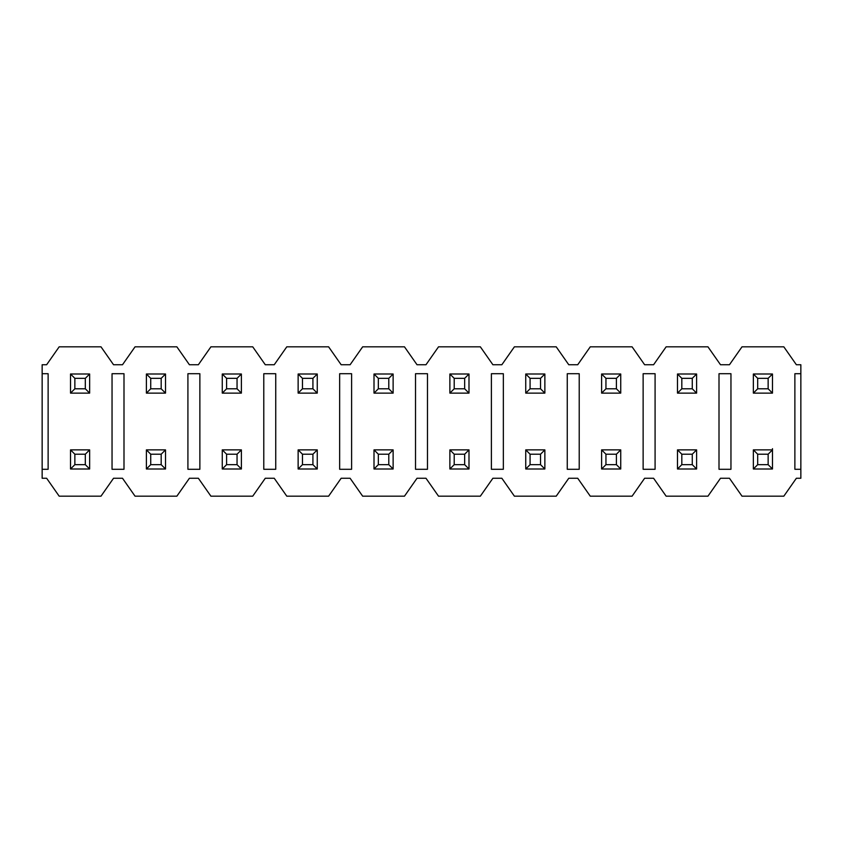 <?xml version="1.0" encoding="UTF-8"?>
<svg xmlns="http://www.w3.org/2000/svg" width="843" height="843" viewBox="0 0 843 843"><rect width="100%" height="100%" fill="white"/><g stroke="black" fill="none" stroke-linecap="round" stroke-linejoin="round"><path stroke-width="1.26" d="M768.142 388.792L768.142 378.338L757.688 378.338L757.688 388.792L768.142 388.792L772.473 393.123L772.473 374.007L768.142 378.338L768.142 388.792L757.688 388.792L757.688 378.338L768.142 378.338L772.473 374.007L753.357 374.007L757.688 378.338L753.357 374.007L753.357 393.123L757.688 388.792L753.357 393.123L772.473 393.123L768.142 388.792M772.473 374.007L772.473 393.123L753.357 393.123L753.357 374.007L772.473 374.007M74.858 388.792L85.312 388.792L85.312 378.338L74.858 378.338L74.858 388.792L74.858 378.338L70.527 374.007L70.527 393.123L74.858 388.792L70.527 393.123L89.643 393.123L89.643 374.007L70.527 374.007L74.858 378.338L85.312 378.338L89.643 374.007L85.312 378.338L85.312 388.792L89.643 393.123L85.312 388.792L74.858 388.792M70.527 393.123L70.527 374.007L89.643 374.007L89.643 393.123L70.527 393.123M768.142 454.208L757.688 454.208L757.688 464.662L768.142 464.662L768.142 454.208L768.142 464.662L772.473 468.993L772.473 449.877L768.142 454.208L772.473 449.877L753.357 449.877L753.357 468.993L772.473 468.993L768.142 464.662L757.688 464.662L753.357 468.993L757.688 464.662L757.688 454.208L753.357 449.877L757.688 454.208L768.142 454.208M772.473 449.877L772.473 468.993L753.357 468.993L753.357 449.877L772.473 449.877L772.473 448.687M74.858 454.208L74.858 464.662L85.312 464.662L85.312 454.208L74.858 454.208L85.312 454.208L89.643 449.877L70.527 449.877L74.858 454.208L70.527 449.877L70.527 468.993L74.858 464.662L74.858 454.208M89.643 468.993L85.312 464.662L74.858 464.662L70.527 468.993L89.643 468.993L70.527 468.993L70.527 449.877L89.643 449.877L89.643 468.993L89.643 449.877L85.312 454.208L85.312 464.662L89.643 468.993M677.487 449.877L696.603 449.877L677.487 449.877L681.818 454.208L692.272 454.208L696.603 449.877L692.272 454.208L681.818 454.208L681.818 464.662L692.272 464.662L692.272 454.208L692.272 464.662L696.603 468.993L696.603 449.877L696.603 468.993L692.272 464.662L681.818 464.662L681.818 454.208L677.487 449.877L677.487 468.993L677.487 449.877M677.487 468.993L681.818 464.662L677.487 468.993L696.603 468.993L677.487 468.993M601.617 449.877L620.733 449.877L601.617 449.877L605.948 454.208L616.402 454.208L620.733 449.877L616.402 454.208L605.948 454.208L605.948 464.662L616.402 464.662L616.402 454.208L616.402 464.662L620.733 468.993L620.733 449.877L620.733 468.993L616.402 464.662L605.948 464.662L605.948 454.208L601.617 449.877L601.617 468.993L601.617 449.877M601.617 468.993L605.948 464.662L601.617 468.993L620.733 468.993L601.617 468.993M525.747 449.877L544.863 449.877L525.747 449.877L530.078 454.208L540.532 454.208L544.863 449.877L540.532 454.208L530.078 454.208L530.078 464.662L540.532 464.662L540.532 454.208L540.532 464.662L544.863 468.993L544.863 449.877L544.863 468.993L540.532 464.662L530.078 464.662L530.078 454.208L525.747 449.877L525.747 468.993L525.747 449.877M525.747 468.993L530.078 464.662L525.747 468.993L544.863 468.993L525.747 468.993M449.877 449.877L468.993 449.877L449.877 449.877L454.208 454.208L464.662 454.208L468.993 449.877L464.662 454.208L454.208 454.208L454.208 464.662L464.662 464.662L464.662 454.208L464.662 464.662L468.993 468.993L468.993 449.877L468.993 468.993L464.662 464.662L454.208 464.662L454.208 454.208L449.877 449.877L449.877 468.993L449.877 449.877M449.877 468.993L454.208 464.662L449.877 468.993L468.993 468.993L449.877 468.993M374.007 449.877L393.123 449.877L374.007 449.877L378.338 454.208L388.792 454.208L393.123 449.877L388.792 454.208L378.338 454.208L378.338 464.662L388.792 464.662L388.792 454.208L388.792 464.662L393.123 468.993L393.123 449.877L393.123 468.993L388.792 464.662L378.338 464.662L378.338 454.208L374.007 449.877L374.007 468.993L374.007 449.877M374.007 468.993L378.338 464.662L374.007 468.993L393.123 468.993L374.007 468.993M298.137 449.877L317.253 449.877L298.137 449.877L302.468 454.208L312.922 454.208L317.253 449.877L312.922 454.208L302.468 454.208L302.468 464.662L312.922 464.662L312.922 454.208L312.922 464.662L317.253 468.993L317.253 449.877L317.253 468.993L312.922 464.662L302.468 464.662L302.468 454.208L298.137 449.877L298.137 468.993L298.137 449.877M298.137 468.993L302.468 464.662L298.137 468.993L317.253 468.993L298.137 468.993M222.267 449.877L241.383 449.877L222.267 449.877L226.598 454.208L237.052 454.208L241.383 449.877L237.052 454.208L226.598 454.208L226.598 464.662L237.052 464.662L237.052 454.208L237.052 464.662L241.383 468.993L241.383 449.877L241.383 468.993L237.052 464.662L226.598 464.662L226.598 454.208L222.267 449.877L222.267 468.993L222.267 449.877M222.267 468.993L226.598 464.662L222.267 468.993L241.383 468.993L222.267 468.993M146.397 449.877L165.513 449.877L146.397 449.877L150.728 454.208L161.182 454.208L165.513 449.877L161.182 454.208L150.728 454.208L150.728 464.662L161.182 464.662L161.182 454.208L161.182 464.662L165.513 468.993L165.513 449.877L165.513 468.993L161.182 464.662L150.728 464.662L150.728 454.208L146.397 449.877L146.397 468.993L146.397 449.877M146.397 468.993L150.728 464.662L146.397 468.993L165.513 468.993L146.397 468.993M677.487 374.007L696.603 374.007L677.487 374.007L681.818 378.338L692.272 378.338L696.603 374.007L692.272 378.338L681.818 378.338L681.818 388.792L692.272 388.792L692.272 378.338L692.272 388.792L696.603 393.123L696.603 374.007L696.603 393.123L692.272 388.792L681.818 388.792L681.818 378.338L677.487 374.007L677.487 393.123L677.487 374.007M677.487 393.123L681.818 388.792L677.487 393.123L696.603 393.123L677.487 393.123M601.617 374.007L620.733 374.007L601.617 374.007L605.948 378.338L616.402 378.338L620.733 374.007L616.402 378.338L605.948 378.338L605.948 388.792L616.402 388.792L616.402 378.338L616.402 388.792L620.733 393.123L620.733 374.007L620.733 393.123L616.402 388.792L605.948 388.792L605.948 378.338L601.617 374.007L601.617 393.123L601.617 374.007M601.617 393.123L605.948 388.792L601.617 393.123L620.733 393.123L601.617 393.123M525.747 374.007L544.863 374.007L525.747 374.007L530.078 378.338L540.532 378.338L544.863 374.007L540.532 378.338L530.078 378.338L530.078 388.792L540.532 388.792L540.532 378.338L540.532 388.792L544.863 393.123L544.863 374.007L544.863 393.123L540.532 388.792L530.078 388.792L530.078 378.338L525.747 374.007L525.747 393.123L525.747 374.007M525.747 393.123L530.078 388.792L525.747 393.123L544.863 393.123L525.747 393.123M449.877 374.007L468.993 374.007L449.877 374.007L454.208 378.338L464.662 378.338L468.993 374.007L464.662 378.338L454.208 378.338L454.208 388.792L464.662 388.792L464.662 378.338L464.662 388.792L468.993 393.123L468.993 374.007L468.993 393.123L464.662 388.792L454.208 388.792L454.208 378.338L449.877 374.007L449.877 393.123L449.877 374.007M449.877 393.123L454.208 388.792L449.877 393.123L468.993 393.123L449.877 393.123M374.007 374.007L393.123 374.007L374.007 374.007L378.338 378.338L388.792 378.338L393.123 374.007L388.792 378.338L378.338 378.338L378.338 388.792L388.792 388.792L388.792 378.338L388.792 388.792L393.123 393.123L393.123 374.007L393.123 393.123L388.792 388.792L378.338 388.792L378.338 378.338L374.007 374.007L374.007 393.123L374.007 374.007M374.007 393.123L378.338 388.792L374.007 393.123L393.123 393.123L374.007 393.123M298.137 374.007L317.253 374.007L298.137 374.007L302.468 378.338L312.922 378.338L317.253 374.007L312.922 378.338L302.468 378.338L302.468 388.792L312.922 388.792L312.922 378.338L312.922 388.792L317.253 393.123L317.253 374.007L317.253 393.123L312.922 388.792L302.468 388.792L302.468 378.338L298.137 374.007L298.137 393.123L298.137 374.007M298.137 393.123L302.468 388.792L298.137 393.123L317.253 393.123L298.137 393.123M222.267 374.007L241.383 374.007L222.267 374.007L226.598 378.338L237.052 378.338L241.383 374.007L237.052 378.338L226.598 378.338L226.598 388.792L237.052 388.792L237.052 378.338L237.052 388.792L241.383 393.123L241.383 374.007L241.383 393.123L237.052 388.792L226.598 388.792L226.598 378.338L222.267 374.007L222.267 393.123L222.267 374.007M222.267 393.123L226.598 388.792L222.267 393.123L241.383 393.123L222.267 393.123M146.397 374.007L165.513 374.007L146.397 374.007L150.728 378.338L161.182 378.338L165.513 374.007L161.182 378.338L150.728 378.338L150.728 388.792L161.182 388.792L161.182 378.338L161.182 388.792L165.513 393.123L165.513 374.007L165.513 393.123L161.182 388.792L150.728 388.792L150.728 378.338L146.397 374.007L146.397 393.123L146.397 374.007M146.397 393.123L150.728 388.792L146.397 393.123L165.513 393.123L146.397 393.123M794.875 469.288L800.85 469.288L800.85 478.255L796.372 478.255L783.821 496.179L742.009 496.179L729.458 478.255L720.502 478.255L707.951 496.179L666.139 496.179L653.588 478.255L644.632 478.255L632.081 496.179L590.269 496.179L577.718 478.255L568.762 478.255L556.211 496.179L514.399 496.179L501.848 478.255L492.892 478.255L480.341 496.179L438.529 496.179L425.978 478.255L417.022 478.255L404.471 496.179L362.659 496.179L350.108 478.255L341.152 478.255L328.601 496.179L286.789 496.179L274.238 478.255L265.282 478.255L252.731 496.179L210.919 496.179L198.368 478.255L189.412 478.255L176.861 496.179L135.049 496.179L122.498 478.255L113.542 478.255L100.991 496.179L59.179 496.179L46.628 478.255L42.15 478.255L42.15 373.712L42.15 469.288L48.125 469.288L48.125 373.712L48.125 469.288L42.15 469.288L42.15 478.255L46.628 478.255L59.179 496.179L100.991 496.179L113.542 478.255L122.498 478.255L135.049 496.179L176.861 496.179L189.412 478.255L198.368 478.255L210.919 496.179L252.731 496.179L265.282 478.255L274.238 478.255L286.789 496.179L328.601 496.179L341.152 478.255L350.108 478.255L362.659 496.179L404.471 496.179L417.022 478.255L425.978 478.255L438.529 496.179L480.341 496.179L492.892 478.255L501.848 478.255L514.399 496.179L556.211 496.179L568.762 478.255L577.718 478.255L590.269 496.179L632.081 496.179L644.632 478.255L653.588 478.255L666.139 496.179L707.951 496.179L720.502 478.255L729.458 478.255L742.009 496.179L783.821 496.179L796.372 478.255L800.85 478.255L800.85 469.288L794.875 469.288L794.875 373.712L794.875 469.288L794.875 373.712L800.85 373.712L800.85 364.745L796.372 364.745L783.821 346.821L796.372 364.745L800.85 364.745L800.85 373.712L794.875 373.712M46.628 364.745L59.179 346.821L100.991 346.821L113.542 364.745L122.498 364.745L135.049 346.821L176.861 346.821L189.412 364.745L198.368 364.745L210.919 346.821L252.731 346.821L265.282 364.745L274.238 364.745L286.789 346.821L328.601 346.821L341.152 364.745L350.108 364.745L362.659 346.821L404.471 346.821L417.022 364.745L425.978 364.745L438.529 346.821L480.341 346.821L492.892 364.745L501.848 364.745L514.399 346.821L556.211 346.821L568.762 364.745L577.718 364.745L590.269 346.821L632.081 346.821L644.632 364.745L653.588 364.745L666.139 346.821L707.951 346.821L720.502 364.745L729.458 364.745L742.009 346.821L783.821 346.821L742.009 346.821L729.458 364.745L720.502 364.745L707.951 346.821L666.139 346.821L653.588 364.745L644.632 364.745L632.081 346.821L590.269 346.821L577.718 364.745L568.762 364.745L556.211 346.821L514.399 346.821L501.848 364.745L492.892 364.745L480.341 346.821L438.529 346.821L425.978 364.745L417.022 364.745L404.471 346.821L362.659 346.821L350.108 364.745L341.152 364.745L328.601 346.821L286.789 346.821L274.238 364.745L265.282 364.745L252.731 346.821L210.919 346.821L198.368 364.745L189.412 364.745L176.861 346.821L135.049 346.821L122.498 364.745L113.542 364.745L100.991 346.821L59.179 346.821L46.628 364.745L42.15 364.745L46.628 364.745M42.15 373.712L42.15 364.745L42.15 373.712L48.125 373.712L42.15 373.712M112.045 373.712L123.995 373.712L112.045 373.712L112.045 469.288L123.995 469.288L123.995 373.712L123.995 469.288L112.045 469.288L112.045 373.712L123.995 373.712L123.995 469.288L112.045 469.288L112.045 373.712M187.915 373.712L199.865 373.712L187.915 373.712L187.915 469.288L199.865 469.288L199.865 373.712L199.865 469.288L187.915 469.288L187.915 373.712L199.865 373.712L199.865 469.288L187.915 469.288L187.915 373.712M263.785 373.712L275.735 373.712L263.785 373.712L263.785 469.288L275.735 469.288L275.735 373.712L275.735 469.288L263.785 469.288L263.785 373.712L275.735 373.712L275.735 469.288L263.785 469.288L263.785 373.712M339.655 373.712L351.605 373.712L339.655 373.712L339.655 469.288L351.605 469.288L351.605 373.712L351.605 469.288L339.655 469.288L339.655 373.712L351.605 373.712L351.605 469.288L339.655 469.288L339.655 373.712M415.525 373.712L427.475 373.712L415.525 373.712L415.525 469.288L427.475 469.288L427.475 373.712L427.475 469.288L415.525 469.288L415.525 373.712L427.475 373.712L427.475 469.288L415.525 469.288L415.525 373.712M491.395 373.712L503.345 373.712L491.395 373.712L491.395 469.288L503.345 469.288L503.345 373.712L503.345 469.288L491.395 469.288L491.395 373.712L503.345 373.712L503.345 469.288L491.395 469.288L491.395 373.712M567.265 373.712L579.215 373.712L567.265 373.712L567.265 469.288L579.215 469.288L579.215 373.712L579.215 469.288L567.265 469.288L567.265 373.712L579.215 373.712L579.215 469.288L567.265 469.288L567.265 373.712M643.135 373.712L655.085 373.712L643.135 373.712L643.135 469.288L655.085 469.288L655.085 373.712L655.085 469.288L643.135 469.288L643.135 373.712L655.085 373.712L655.085 469.288L643.135 469.288L643.135 373.712M719.005 373.712L730.955 373.712L719.005 373.712L719.005 469.288L730.955 469.288L730.955 373.712L730.955 469.288L719.005 469.288L719.005 373.712L730.955 373.712L730.955 469.288L719.005 469.288L719.005 373.712M48.125 373.712L48.125 469.288M800.85 469.288L800.85 373.712L800.85 469.288"/></g></svg>
